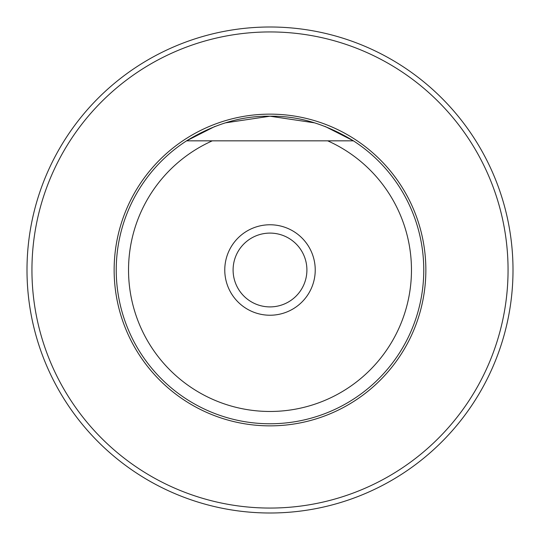 <?xml version="1.0" encoding="UTF-8"?>
<svg xmlns="http://www.w3.org/2000/svg" width="540" height="540" viewBox="0 0 540 540"><rect width="100%" height="100%" fill="white"/><g stroke="black" fill="none" stroke-linecap="round" stroke-linejoin="round"><path stroke-width="0.81" d="M270 513A243 243 0 0 1 27 270A243 243 0 0 1 270 27A243 243 0 0 1 513 270A243 243 0 0 1 270 513A243 243 0 0 1 27 270A243 243 0 0 1 270 27A243 243 0 0 1 513 270A243 243 0 0 1 270 513A243 243 0 0 1 27 270A243 243 0 0 1 270 27M269.879 116.235L225.356 122.857M214.927 126.434L186.57 140.839A153.765 153.765 0 0 0 270 423.765A153.765 153.765 0 0 0 353.43 140.839C325.721 123.923 297.911 115.722 270 116.235C242.089 115.722 214.279 123.923 186.57 140.839L212.301 140.839L186.57 140.839M353.43 140.839L327.699 140.839L353.43 140.839L325.073 126.434M314.644 122.857L270.108 116.235M212.301 140.839A141.467 141.467 0 0 0 158.558 357.143A141.467 141.467 0 0 0 381.443 357.143A141.467 141.467 0 0 0 327.699 140.839L212.301 140.839M270 224.768A45.232 45.232 0 0 1 315.232 270A45.232 45.232 0 0 1 270 315.232A45.232 45.232 0 0 1 224.768 270A45.232 45.232 0 0 1 270 224.768M270 233.098A36.902 36.902 0 0 1 306.902 270A36.902 36.902 0 0 1 270 306.902A36.902 36.902 0 0 1 233.098 270A36.902 36.902 0 0 1 270 233.098M270 425.858A155.858 155.858 0 0 0 425.858 270A155.858 155.858 0 0 0 270 114.142A155.858 155.858 0 0 0 114.142 270A155.858 155.858 0 0 0 270 425.858M270 31.941A238.059 238.059 0 0 1 508.059 270A238.059 238.059 0 0 1 270 508.059A238.059 238.059 0 0 1 31.941 270A238.059 238.059 0 0 1 270 31.941"/></g></svg>
